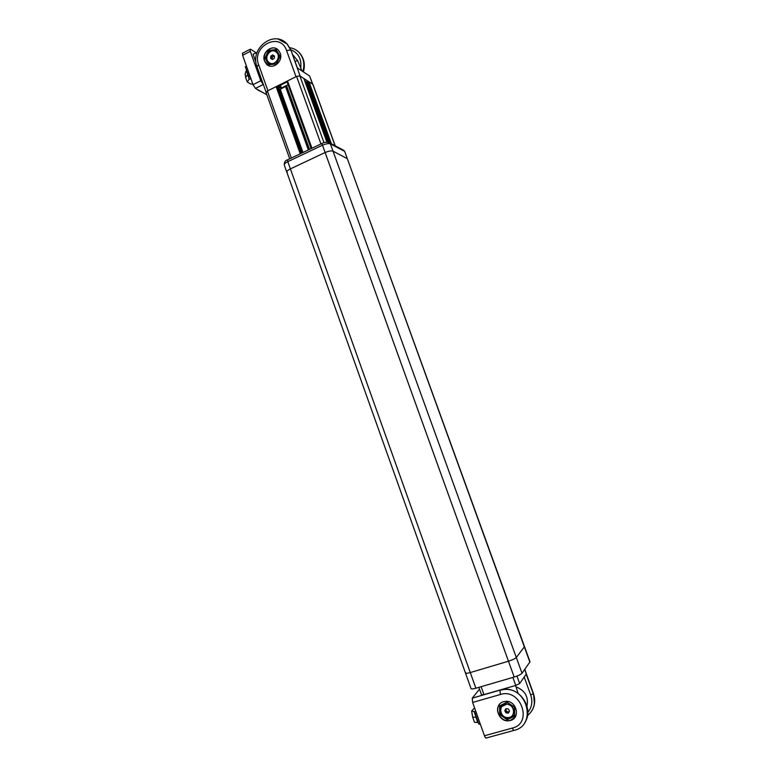 <?xml version="1.0" encoding="UTF-8"?>
<svg xmlns="http://www.w3.org/2000/svg" width="777" height="777" viewBox="0 0 777 777"><rect width="100%" height="100%" fill="white"/><g stroke="black" fill="none" stroke-linecap="round" stroke-linejoin="round"><path stroke-width="1.17" d="M287.364 172.669L286.82 172.173C286.655 171.251 287.849 170.163 290.384 168.9L324.805 152.661C328.477 151.078 331.216 150.573 333.022 151.156L347.319 158.673L530.011 661.8L522.008 673.232C520.784 674.514 518.172 675.776 514.17 677.039L475.874 688.228C473.018 689.024 471.406 689.15 471.037 688.626L465.481 673.047C465.831 673.533 467.433 673.368 470.279 672.561L508.449 661.217C512.451 659.945 515.064 658.692 516.307 657.478L524.514 646.649L516.307 657.478C515.064 658.692 512.451 659.945 508.449 661.217L470.279 672.561C467.433 673.368 465.831 673.533 465.481 673.047L465.695 672.542M342.686 149.747L344.366 151.224L330.39 143.871C328.564 143.269 325.825 143.764 322.164 145.348L287.801 161.655C285.266 162.917 284.081 164.025 284.246 164.967L286.82 172.173C286.655 171.251 287.849 170.163 290.384 168.9L324.805 152.661C328.477 151.078 331.216 150.573 333.022 151.156L347.319 158.673L344.765 151.632L529.904 662.208M306.157 84.829L306.76 84.528M327.884 142.22L306.284 82.527L327.632 142.191M306.284 82.527L307.284 82.032L329.176 142.521M331.429 143.813L308.974 81.789L307.284 82.032M308.974 81.789L312.976 84.45L335.208 145.804M266.249 92.725L267.385 91.006L291.356 158.022M300.233 153.807L276.136 86.626L267.385 91.006M276.136 86.626L277.875 86.373L301.806 153.059M302.136 152.904L277.875 86.373M302.311 152.826L279.38 89.442M279.555 89.423L280.254 89.19L302.981 152.506M308.333 149.961L285.538 86.558L280.254 89.19M285.538 86.558L308.508 149.874M309.518 149.398L286.703 85.975L285.713 86.5M286.703 85.975L281.342 88.656L281.391 88.044L288.112 84.693M287.636 81.342L287.053 81.74L311.14 148.63L287.053 81.74M311.965 148.232L287.529 81.041M287.704 80.847L296.571 76.408L320.959 143.959M303.856 78.496L326.894 142.172L303.856 78.496L299.873 75.942L296.571 76.408M307.954 82.148L330.011 143.065M286.276 86.364L309.032 149.631M276.845 86.742L300.816 153.535M250.99 78.924L249.145 79.147L246.416 70.445L245.328 73.436M250.34 78.545L250.612 77.855L249.679 76.68M249.145 79.147L247.261 82.041L245.639 77.457L245.27 73.698M247.261 82.041L250.932 84.101L252.816 84.062M264.539 61.062L266.424 64.083C272.222 70.62 283.663 61.529 280.167 53.098L278.399 50.194C272.62 43.463 261.023 52.603 264.539 61.062M277.214 49.174C270.901 44.59 261.567 53.594 264.704 61.16L267.871 65.229M292.502 54.477L297.727 60.752L301.971 70.96M269.201 64.734L265.588 58.43L269.269 50.855L268.609 50.427L276.194 49.592L280.099 56.362L276.389 63.967L268.803 64.773L264.928 58.013L268.609 50.427M266.812 57.984L266.55 58.528L264.928 58.013M294.978 61.334L297.727 60.761M282.896 40.763L287.305 44.114L290.938 50.146L297.368 67.939L309.615 75.981L312.723 84.198M290.938 50.146L300.126 76.107L312.548 84.091L309.615 75.981M267.939 90.724L296.008 76.7L286.558 50.505C280.274 31.138 251.156 46.231 258.644 64.734L267.939 90.724M280.4 85.285L281.391 88.044L279.827 87.121L279.361 85.8M281.342 88.656L279.827 87.121L278.739 87.665M280.021 56.527L276.845 50.709M276.466 50.058L269.269 50.855L269.706 52.02M257.1 52.418L253.069 54.244L255.963 62.364M256.225 52.817L250.67 49.301L250.039 49.349L250.311 51.35L260.771 80.789L263.413 84.654M250.311 51.35L242.618 55.293L253.03 84.674L260.771 80.789M263.189 84.528L255.468 88.393L266.832 94.745M255.468 88.393L253.03 84.674M242.618 55.293L242.706 53.118M300.748 68.007C301.699 58.897 298.387 52.826 290.802 49.786M289.879 47.747C293.502 48.261 296.6 49.864 299.164 52.564C303.681 57.848 304.914 64.18 302.875 71.552M274.417 56.119L272.999 56.332L271.999 58.061L272.465 59.479M269.619 62.918C274.941 66.744 281.789 57.216 276.971 52.642L276.01 51.855M269.357 62.752C274.689 66.589 281.536 57.051 276.709 52.477L275.757 51.69C270.357 47.863 263.568 57.527 268.463 62.034L269.357 62.752M270.687 58.411L270.823 56.119L272.688 54.944L274.417 56.041L274.281 58.333L272.416 59.518L270.687 58.411L271.931 59.198L272.067 56.925L270.823 56.119M272.067 56.925L273.931 55.74L272.688 54.944M273.931 55.74L274.417 56.061M272.416 59.518L271.931 59.198M246.464 66.132L245.328 66.705L248.659 76.088L249.786 75.515M250.33 77.059L248.659 76.088M262.325 92.23L257.711 89.957M474.572 707.905L471.629 711.023L472.698 717.181L474.533 722.367L478.292 722.416M475.757 711.266L474.232 711.693L477.709 722.581M474.232 711.693L471.629 711.023M508.964 712.082L507.896 712.014L509.236 711.567M512.801 714.889C514.928 709.323 512.995 705.701 507.012 704.02L501.757 706.555M506.876 704.215L506.157 704.215C498.212 704.321 499.446 717.453 507.42 717.589L508.381 717.579C516.171 717.22 514.714 704.302 506.876 704.215M508.245 708.877L509.527 711.042L508.42 713.072L506.041 712.927L504.768 710.77L505.876 708.741L508.245 708.877M506.711 711.946L506.07 710.868L507.896 712.014L506.711 711.946L506.041 712.927M505.438 709.789L505.992 708.779L506.07 710.868L505.438 709.789L504.768 710.77M503.671 701.68C492.939 704.195 497.902 722.357 508.906 720.765L510.392 720.483C520.92 718.103 516.52 700.31 505.681 701.359L503.671 701.68M499.184 704.797C494.366 710.974 501.039 721.804 508.993 720.629L510.479 720.357L515.238 716.899M516.035 686.868C525.048 690.462 528.7 696.872 526.991 706.079M514.597 707.216L514.685 716.025L507.206 719.735L499.669 714.665L499.582 705.895L507.031 702.155L514.597 707.216M506.643 717.501L507.692 718.201L507.206 719.735M500.835 712.111L500.844 713.597L499.669 714.665M481.585 694.9L481.206 695.386L482.867 694.91M479.516 689.18L472.28 698.105L499.98 690.141L504.914 689.413C527.855 687.83 536.577 725.378 514.335 730.302C513.84 730.778 513.208 730.03 512.432 728.059C533.401 723.173 520.648 687.742 500.437 694.483L472.63 702.437L484.45 735.761L512.432 728.059M472.63 702.437L472.28 698.105M513.859 730.429L486.412 737.965C485.868 738.451 485.217 737.713 484.45 735.761M524.98 722.251C533.848 709.323 520.998 688.179 505.06 689.209L500.903 689.733M500.446 705.458L500.796 708.566M507.566 719.191L514.685 715.656L507.556 719.211L500.029 714.15L499.941 705.71M511.625 716.248L514.675 714.976M518.074 693.405L515.598 685.489M527.816 712.383C531.895 707.41 532.857 701.612 530.701 694.997L533.265 693.715L526.194 674.203L519.658 683.527L515.753 685.44L483.964 694.638L481.526 694.813L478.855 687.354M530.701 694.997L524.203 677.039M531.915 710.712C534.994 705.458 535.489 699.727 533.391 693.521L533.265 693.715C536.013 702.699 534.09 710.003 527.505 715.627M476.466 713.247L475.174 713.607L476.146 712.344M480.235 723.882L478.943 724.242L475.174 713.607M522.008 673.232L330.39 143.871L328.409 142.317M514.17 677.039L321.882 143.522L287.568 159.829L287.801 161.655L475.874 688.228M287.888 159.673L287.568 159.829C285.363 160.315 284.256 162.034 284.246 164.967M322.173 143.386L321.882 143.522C324.582 142.036 327.224 141.851 329.798 142.958L343.793 150.34L344.765 151.632M335.081 145.736L312.791 84.246M308.566 81.847L330.905 143.541M329.739 142.89L307.692 81.974M311.334 148.533L287.228 81.556M286.577 86.072L309.382 149.466M323.99 142.686L299.873 75.942M276.554 86.568L300.612 153.632M301.437 153.234L277.467 86.432M248.018 74.291L245.639 77.457M306.459 83.673L305.847 83.974M304.652 80.672L307.012 82.177M279.778 87.733L278.914 88.17M278.011 86.451L287.101 81.906L278.03 86.461M278.147 39.093L287.043 43.93L290.676 49.971L286.558 50.505M258.644 64.734L256.964 66.637L266.064 92.084M276.767 50.884L274.563 51.127M270.386 51.593L269.891 51.651M266.55 58.528L266.977 59.295M268.667 62.228L270.046 64.646M305.672 83.489L306.274 83.188M303.117 71.717C305.157 64.345 303.924 58.013 299.407 52.739L296.736 50.437M476.447 717.21L472.698 717.181M500.116 689.966L472.222 698.193M500.437 694.483L499.922 690.229L505.06 689.209M500.844 713.597L501.796 714.238M507.692 718.201L509.217 717.443M514.471 714.83L514.393 707.08M507.323 702.35L500.767 705.642M524.776 669.376L533.391 693.521L524.679 669.502M516.967 676.087L519.658 683.527M481.128 686.693L483.964 694.638M515.753 685.44L512.869 677.418M286.82 172.173L465.481 673.047M306.109 82.721L327.622 142.191M278.389 86.684L302.146 152.894M266.025 92.482L289.724 158.799M245.037 74.514L245.833 71.698M287.305 44.114L287.043 43.93C273.873 29.361 249.611 48.465 256.964 66.637M304.739 80.905L306.847 82.255M299.164 52.564L299.407 52.739C304.128 58.207 305.448 64.588 303.38 71.882M250.039 49.349L242.356 53.292M533.44 693.288L534.45 703.748"/></g></svg>
